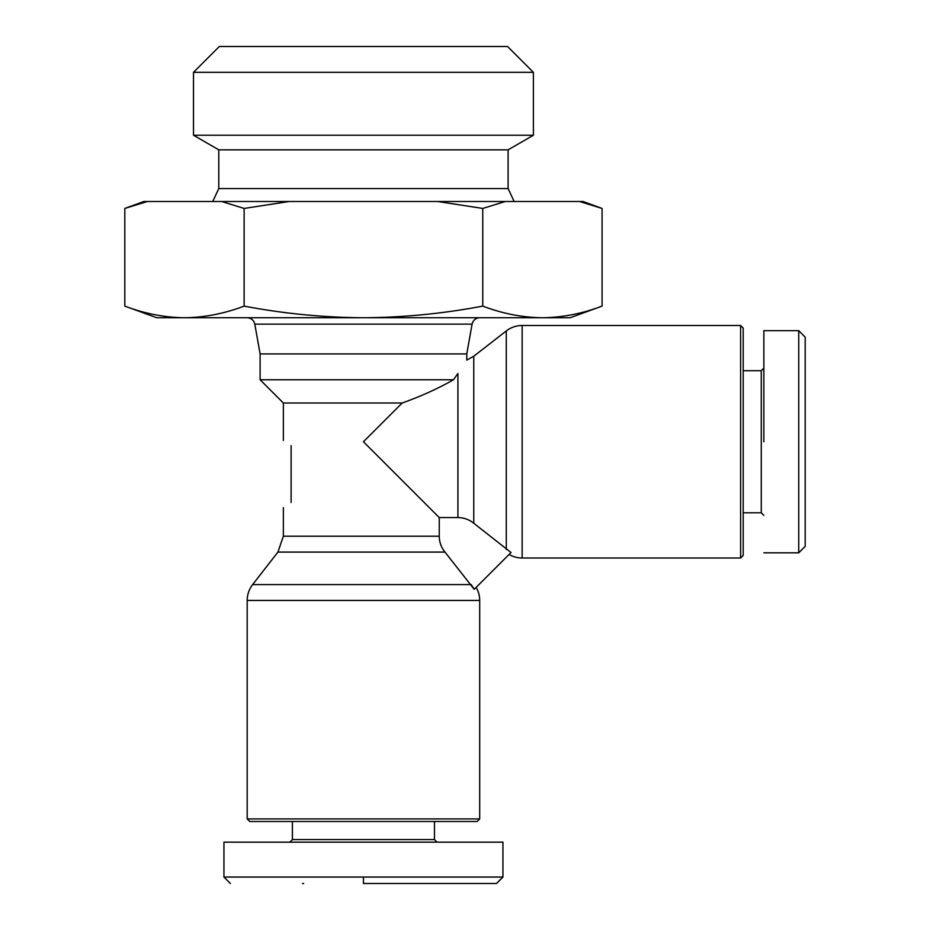 <?xml version="1.0" encoding="UTF-8"?>
<svg xmlns="http://www.w3.org/2000/svg" width="930" height="930" viewBox="0 0 930 930"><rect width="100%" height="100%" fill="white"/><g stroke="black" fill="none" stroke-linecap="round" stroke-linejoin="round"><path stroke-width="1.4" d="M740.606 558L740.606 325.5L743.198 328.081L743.198 555.419L740.606 558L522.137 558A25.831 25.831 0 0 1 509.07 554.454M522.137 558L522.137 325.5A25.831 25.831 0 0 0 506.28 330.941L473.777 356.225L466.779 360.096L466.779 353.912L472.091 324.14C473.103 320.176 475.649 318.037 479.729 317.746M476.148 587.376A25.831 25.831 0 0 1 479.694 600.443L247.194 600.443A25.831 25.831 0 0 1 252.635 584.586L471.196 584.586L474.207 589.318L444.97 552.083C441.239 547.445 439.332 542.155 439.251 536.215L439.251 517.557L457.909 517.557C463.849 517.638 469.139 519.545 473.777 523.276L511.023 552.513L474.207 589.318M763.856 552.839L798.731 552.839L805.194 546.375L805.194 337.125L798.731 330.662L763.856 330.662L763.856 335.567M363.444 883.5L496.481 883.5L363.444 883.5L363.444 877.037L502.944 877.037L502.944 842.162L223.944 842.162L502.944 842.162M223.944 842.162L223.944 877.037L363.444 877.037M303.633 883.5L302.424 883.5M398.075 883.5L390.298 883.5M472.091 324.14L254.797 324.14L260.109 353.912L466.779 353.912M402.19 403.004L283.359 403.004L260.109 379.754L453.491 379.754L457.909 373.488L453.491 379.754C438.077 388.566 420.976 396.32 402.19 403.004L363.444 441.75L439.251 517.557M457.909 373.488C469.522 356.155 469.522 356.155 457.909 373.488L457.909 517.557M291.113 445.621C280.848 438.786 280.848 438.786 291.113 445.621L291.113 502.456C280.848 509.303 280.848 509.303 291.113 502.456M514.139 201.496L508.106 188.581L218.782 188.581L212.749 201.496M522.137 325.5L740.606 325.5M508.106 188.581L508.106 149.835L218.782 149.835L193.498 135.234L193.498 72.331L533.39 72.331L533.39 135.234L193.498 135.234M363.444 818.912L479.694 818.912L477.113 821.504L249.775 821.504L247.194 818.912L363.444 818.912M743.198 512.79L761.275 512.79L761.275 370.71L763.856 368.129M743.198 370.71L761.275 370.71M533.39 72.331L507.559 46.5L219.329 46.5L193.498 72.331M761.275 512.79L763.856 515.371M292.404 821.504L292.404 839.581L434.484 839.581L437.065 842.162M434.484 821.504L434.484 839.581M292.404 839.581L289.823 842.162M124.806 306.11L156.775 317.746L570.113 317.746L602.082 306.11C582.378 313.608 562.487 317.49 542.423 317.746C522.358 317.49 502.467 313.608 482.763 306.11C443.343 313.608 403.574 317.49 363.444 317.746C323.315 317.49 283.545 313.608 244.125 306.11C224.421 313.608 204.53 317.49 184.466 317.746C164.401 317.49 144.51 313.608 124.806 306.11L124.806 208.436L147.37 201.496L289.242 201.496L244.125 208.436L221.561 201.496M244.125 306.11L244.125 208.436M602.082 208.436L579.518 201.496L583.029 201.496L602.082 208.436L602.082 306.11M579.518 201.496L505.327 201.496L482.763 208.436L482.763 306.11M482.763 208.436L437.646 201.496L289.242 201.496M437.646 201.496L505.327 201.496M124.806 208.436L143.859 201.496L147.37 201.496M763.856 441.75L763.856 330.662L763.856 441.75M798.731 552.839L798.731 330.662M805.194 500.375L805.194 501.456M473.777 523.276L473.777 356.225M283.359 507.629L283.359 536.215L439.251 536.215M283.359 536.215L277.919 552.083L444.97 552.083M506.28 549.502L506.28 330.941M230.407 883.5L223.944 877.037M254.797 324.14C253.785 320.176 251.24 318.037 247.159 317.746M283.359 403.004L283.359 440.46M277.919 552.083L252.635 584.586M508.106 149.835L533.39 135.234M479.694 600.443L479.694 818.912M260.109 353.912L260.109 379.754M218.782 188.581L218.782 149.835M247.194 600.443L247.194 818.912M502.944 877.037L496.481 883.5"/></g></svg>
